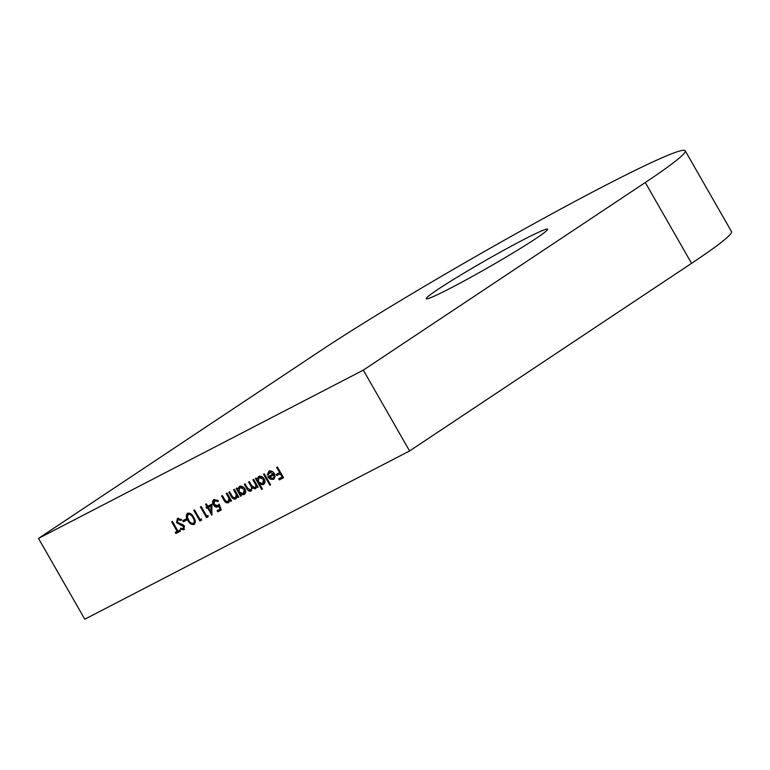 <?xml version="1.0" encoding="UTF-8"?>
<svg xmlns="http://www.w3.org/2000/svg" width="770" height="770" viewBox="0 0 770 770"><rect width="100%" height="100%" fill="white"/><g stroke="black" fill="none" stroke-linecap="round" stroke-linejoin="round"><path stroke-width="1.16" d="M523.157 239.855A69.955 3.715 150.2 0 1 547.605 229.21A69.955 3.715 150.2 0 1 514.986 251.752A69.955 3.715 150.2 0 1 450.652 288.096A69.955 3.715 150.2 0 1 426.205 298.741A69.955 3.715 150.2 0 1 458.824 276.199A69.955 3.715 150.2 0 1 523.157 239.855M38.5 538.403L84.787 619.224L409.592 450.96L691.566 263.34A233.166 12.397 -29.8 0 0 731.5 231.597L685.213 150.776A233.166 12.397 -29.8 0 0 603.719 186.244A233.166 12.397 -29.8 0 0 320.474 350.793L38.5 538.403L363.305 370.139L645.279 182.519A233.166 12.397 -29.8 0 0 685.213 150.776M263.542 474.214L264.312 473.82L270.597 484.782L269.827 485.187L263.542 474.214M259.769 484.34L262.445 489.008L261.675 489.412L255.39 478.44L256.16 478.045L256.939 479.392L258.653 476.572C260.78 475.773 262.647 476.563 264.254 478.95C265.458 481.519 265.13 483.425 263.253 484.677L259.769 484.34L260.549 483.829M233.58 489.739L234.35 489.345L238.825 497.16L238.046 497.555L237.247 496.15L235.736 498.931C233.81 499.48 232.27 498.565 231.125 496.188L228.834 492.194L229.604 491.799L232.819 497.208L235.322 497.901L236.332 497.247L237.083 494.186L236.274 494.725L233.58 489.739M235.322 497.901L236.274 494.725M226.303 493.512L227.073 493.108L231.549 500.924L230.779 501.328L229.97 499.913L228.469 502.695C226.544 503.243 225.004 502.329 223.849 499.951L221.567 495.967L222.338 495.562L225.552 500.972L228.055 501.674L229.056 501.02L229.806 497.959L229.008 498.498L226.303 493.512M228.055 501.674L229.008 498.498M217.679 500.163L214.743 500.567L214.118 504.408L217.544 505.697L219.123 504.167L221.298 509.971L217.775 511.79L217.15 510.693L220.066 509.182L218.921 506.131L218.026 506.862C216.216 507.555 214.647 506.862 213.319 504.764C212.116 502.358 212.395 500.587 214.156 499.451L218.507 501.106L217.737 501.501L214.532 500.693L215.167 500.288M219.671 505.63L218.478 506.564M217.544 505.697L219.238 504.466M207.775 506.313L211.856 504.196L211.875 515.207L207.631 507.805L206.639 508.316L206.013 507.218L207.005 506.708L205.59 504.244L206.36 503.84L207.775 506.313M182.731 520.703L186.042 518.99L186.667 520.087L183.356 521.8L182.731 520.703M181.71 519.875L178.804 519.067L177.995 519.606L177.35 522.291L183.029 524.803L184.444 526.179L183.751 529.779L180.43 529.154L180.748 528.133L183.212 528.634L183.693 526.632L176.571 522.676L177.37 518.508L181.325 519.49L180.902 520.404L177.803 519.721L178.476 519.288M172.432 521.425L177.918 531.021L179.795 530.049L180.421 531.146L175.906 533.485L175.281 532.388L177.148 531.416L171.652 521.819L172.432 521.425M409.592 450.96L363.305 370.139M187.822 520.366C185.868 517.44 185.782 515.053 187.572 513.215C190.151 512.81 192.182 514.187 193.665 517.344C195.657 520.25 195.773 522.618 194.011 524.457C191.422 524.89 189.362 523.533 187.822 520.366L188.554 519.885M200.065 519.548L201.394 518.855L201.519 520.222L199.921 521.04L193.799 510.346L194.569 509.952L200.065 519.548M206.678 516.121L207.996 515.438L208.121 516.795L206.533 517.613L200.412 506.92L201.182 506.525L206.678 516.121M240.529 494.398L241.356 495.841L240.587 496.246L236.111 488.43L236.881 488.036L237.651 489.383L239.364 486.563C241.491 485.755 243.359 486.544 244.966 488.931C246.179 491.51 245.842 493.416 243.975 494.667L240.529 494.398L241.337 493.859L244.783 494.128M250.529 490.028C251.838 488.748 251.761 487.073 250.298 485.023L248.556 481.981L249.326 481.577L251.607 485.552L254.832 487.795C256.112 486.601 256.083 485.013 254.735 483.04L252.858 479.758L253.628 479.354L258.104 487.169L257.334 487.564L256.554 486.207L255.245 488.825L252.165 487.978L250.943 491.058C249.162 491.52 247.738 490.654 246.689 488.44L244.263 484.205L245.033 483.81L247.459 488.045L250.529 490.028L252.194 488.43M254.832 487.795L255.813 487.15L256.304 484.032M272.532 471.654L270.347 471.635L268.172 475.013L267.238 474.926L268.903 471.269C270.973 470.46 272.801 471.25 274.361 473.656L275.131 476.63L273.514 479.364L270.106 479.133L267.864 476.774L273.485 473.868L269.298 472.318L269.895 471.943M276.651 467.428L277.421 467.024L283.553 477.718L279.366 479.883L278.73 478.786L282.147 477.025L280.27 473.733L276.853 475.504L276.218 474.407L279.635 472.636L276.651 467.428M180.373 531.05L175.906 533.485M176.715 532.946L176.138 531.945M177.88 530.934L177.148 531.416M184.559 529.24L181.229 528.615L180.43 529.154M184.011 528.095L184.502 526.093M184.415 526.141L183.693 526.632M183.693 525.265L182.336 525.535M183.144 525.005L181.374 524.534L180.575 525.073M181.374 524.534L178.255 523.167M177.302 522.185L176.571 522.676M177.379 522.137L178.178 517.969M186.609 520L183.356 521.8M184.165 521.261L183.587 520.26M194.598 524.024L190.883 522.869M187.447 517.334L187.793 513.118M191.345 514.196L188.689 513.985M193.626 523.196L195.022 520.241M188.987 513.792L188.178 514.331L187.389 517.122L188.602 519.971C189.757 522.435 191.345 523.571 193.357 523.379L194.329 522.743M193.357 523.379C194.646 521.868 194.492 520 192.895 517.748C191.778 515.255 190.209 514.119 188.178 514.331L188.814 513.898M201.499 520.106L199.921 521.04M200.729 520.501L200.152 519.5M208.112 516.68L206.533 517.613M207.342 517.084L206.764 516.073M212 513.494L211.144 511.992M208.487 507.353L207.631 507.805M208.439 507.266L206.639 508.316M207.448 507.786L206.87 506.776M207.727 506.227L207.005 506.708M211.067 512.05L211.865 511.511L211.769 505.543L208.401 507.401L211.067 512.05L210.961 506.082L208.401 507.401M211.769 505.543L210.961 506.082M221.26 509.865L217.775 511.79M218.584 511.261L218.006 510.25M220.817 508.681L220.066 509.182M218.642 506.419L215.148 505.563M214.05 504.283L213.319 504.764M213.656 503.195L214.272 499.393M218.449 501.029L217.737 501.501M231.501 500.847L230.779 501.328M230.692 499.432L229.97 499.913M229.113 502.232L226.226 501.588M238.777 497.074L238.046 497.555M237.969 495.668L237.247 496.15M236.38 498.469L233.502 497.824M241.308 495.765L240.587 496.246M240.606 494.34L239.682 492.733M238.71 491.019L237.738 489.325M240.173 486.034L237.651 489.383M243.724 487.391L240.25 487.294M244.225 493.175L245.486 490.105M240.692 487.006L239.634 487.699L239.104 491.924L243.416 493.714L244.485 493.012M244.918 488.844L244.196 489.325L239.894 487.535M243.416 493.714L244.196 489.325M258.056 487.083L257.334 487.564M257.276 485.726L256.554 486.207M256.054 488.296L252.974 487.439M252.926 487.468L252.165 487.978M251.511 490.625L249.037 490.009M251.511 489.374L250.837 489.816M252.31 487.882L251.963 486.159M255.813 487.15L255.13 487.593M262.397 488.931L261.675 489.412M259.856 484.292L258.97 482.742M257.989 481.038L257.016 479.344M259.452 476.043L256.939 479.392M264.062 484.137L260.578 483.81M263.003 477.4L259.529 477.313M263.504 483.185L264.764 480.114M259.971 477.015L258.913 477.708L258.393 481.933L262.695 483.724L263.764 483.031M264.197 478.853L263.475 479.335L259.172 477.554M262.695 483.724L263.475 479.335M270.549 484.705L269.827 485.187M268.181 474.407L267.238 474.926M268.037 474.387L269.702 470.73M274.322 478.825L270.106 479.133M269.346 477.236L268.73 476.332M274.207 473.386L273.485 473.868M274.928 476.312L274.12 476.851L273.956 474.869L274.717 474.358L269.192 477.342L272.927 478.42L274.928 476.312L274.755 474.33M273.956 474.869L269.192 477.342M272.927 478.42L274.12 476.851M283.495 477.631L279.366 479.883M280.164 479.354L279.597 478.343M282.879 476.543L282.147 477.025M276.853 475.504L280.27 473.733M277.652 474.965L277.084 473.964M280.367 472.154L279.635 472.636M691.566 263.34L645.279 182.519M193.617 517.267L192.895 517.748M224.58 499.47L223.849 499.951M228.642 495.851L227.92 496.332M231.847 495.707L231.125 496.188M235.918 492.088L235.197 492.569M247.411 487.959L246.689 488.44M251.02 484.542L250.298 485.023M255.467 482.559L254.735 483.04M239.634 487.699L240.433 487.16M258.913 477.708L259.721 477.169"/></g></svg>
